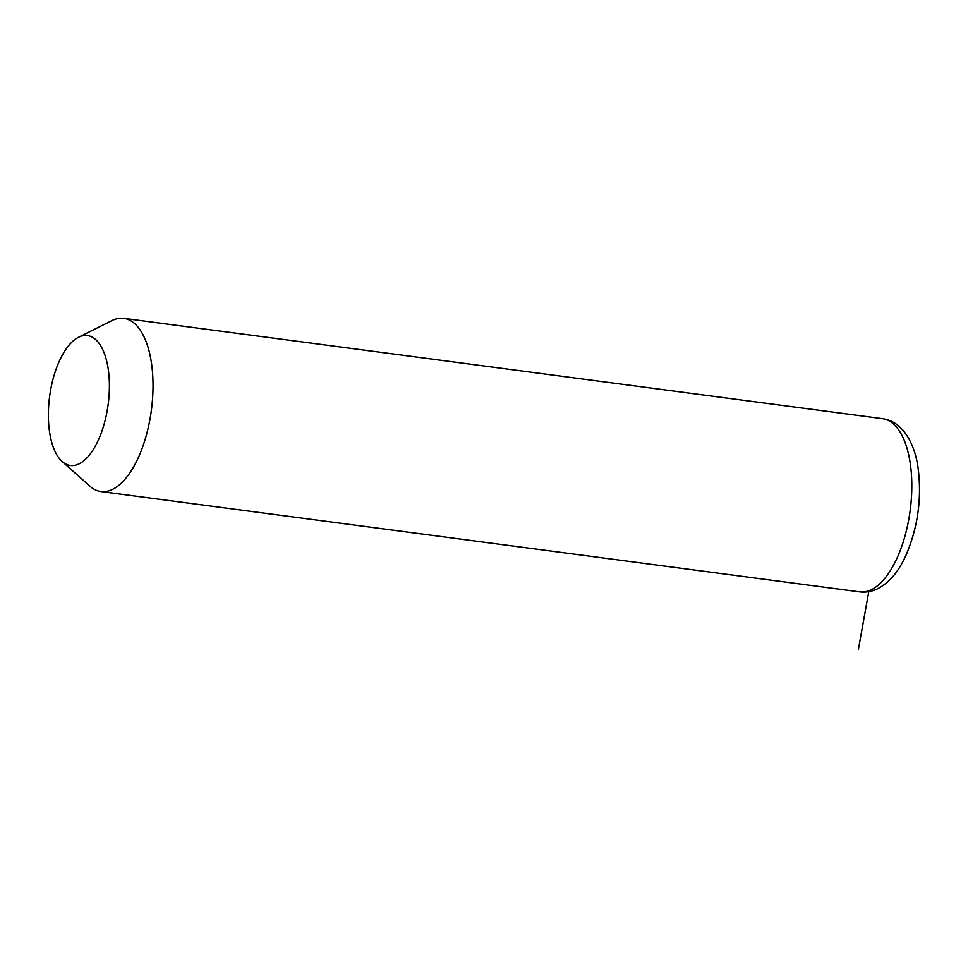 <?xml version="1.0" encoding="UTF-8"?>
<svg xmlns="http://www.w3.org/2000/svg" width="968" height="968" viewBox="0 0 968 968"><rect width="100%" height="100%" fill="white"/><g stroke="black" fill="none" stroke-linecap="round" stroke-linejoin="round"><path stroke-width="1.45" d="M78.553 337.263L111.913 320.602A87.35 39.385 97.5 0 1 123.795 318.351A87.35 39.385 97.5 0 1 152.23 369.219A87.35 39.385 97.5 0 1 138.013 458.3A87.35 39.385 97.5 0 1 100.89 491.538A87.35 39.385 97.5 0 1 90.012 486.263L62.121 461.506A65.509 29.536 97.5 0 1 59.629 360.495A65.509 29.536 97.5 0 1 78.553 337.263A65.509 29.536 97.5 0 1 107.581 365.275A65.509 29.536 97.5 0 1 98.131 440.537A65.509 29.536 97.5 0 1 62.121 461.506M868.78 591.666L858.35 649.649M123.795 318.351L882.586 418.684A87.35 39.385 97.5 0 1 911.021 469.553A87.35 39.385 97.5 0 1 896.804 558.633A87.35 39.385 97.5 0 1 859.681 591.871L100.89 491.538M882.586 418.684C888.66 419.567 894.045 422.012 898.727 426.017L903.132 430.397C910.876 439.859 915.849 452.286 918.063 467.689C921.972 498.375 917.87 527.754 905.745 555.838C900.167 567.853 891.794 581.623 877.008 589.052C871.49 591.642 865.719 592.585 859.681 591.871"/></g></svg>
